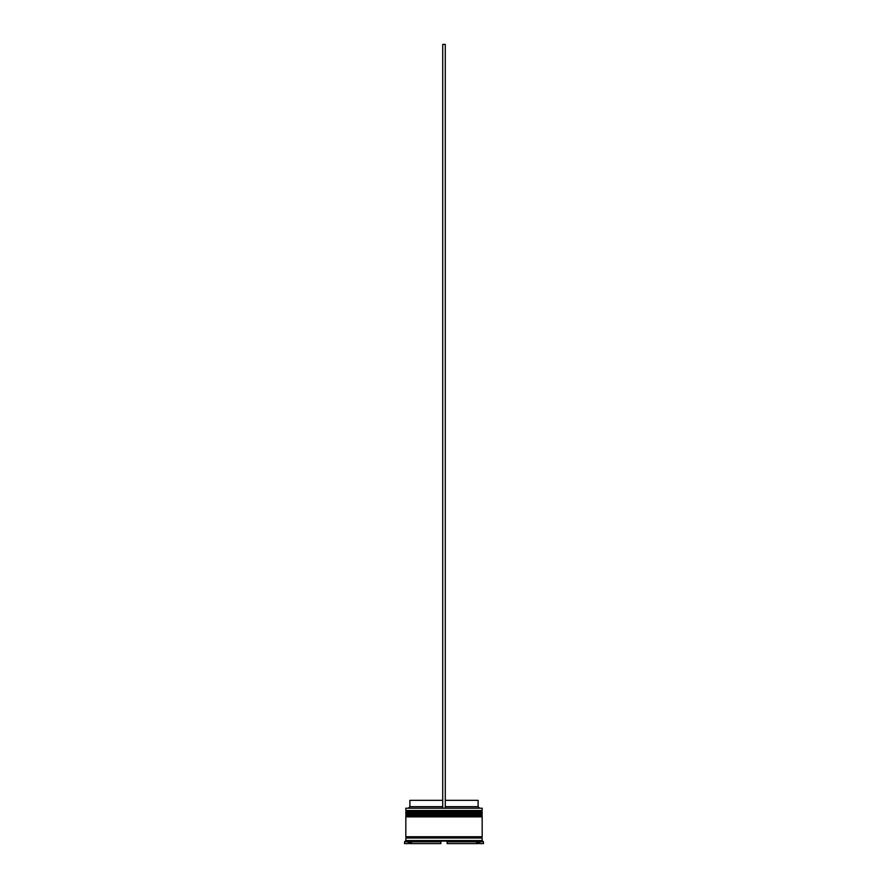 <?xml version="1.0" encoding="UTF-8"?>
<svg xmlns="http://www.w3.org/2000/svg" width="888" height="888" viewBox="0 0 888 888"><rect width="100%" height="100%" fill="white"/><g stroke="black" fill="none" stroke-linecap="round" stroke-linejoin="round"><path stroke-width="1.33" d="M482.173 812.043L405.827 812.043A0.766 0.766 0 0 1 406.582 811.277L405.827 810.511L482.173 810.511L481.418 811.277L406.582 811.277L481.418 811.277A0.766 0.766 0 0 1 482.173 812.043L482.173 812.298A0.766 0.766 0 0 1 481.418 813.053M406.582 813.053A0.766 0.766 0 0 1 405.827 812.298L482.173 812.298M482.173 815.861L405.827 815.861A0.766 0.766 0 0 1 406.582 815.095L405.827 814.329L482.173 814.329L481.418 815.095L406.582 815.095L481.418 815.095A0.766 0.766 0 0 1 482.173 815.861L482.173 816.116A0.766 0.766 0 0 1 481.418 816.871M406.582 816.871A0.766 0.766 0 0 1 405.827 816.116L482.173 816.116M405.949 838.006A0.633 0.633 0 0 0 406.582 837.362A0.633 0.633 0 0 0 405.949 836.729M482.051 838.006A0.633 0.633 0 0 1 481.418 837.362A0.633 0.633 0 0 1 482.051 836.729M405.827 808.224L482.173 808.224L405.827 808.224L405.827 810.511M405.827 840.548L405.827 838.006L482.173 838.006L482.173 840.548L405.827 840.548L404.551 841.813L404.551 843.6L408.369 843.6L408.369 841.813L404.551 841.813M408.369 841.058L413.131 841.058L410.911 841.058L410.911 843.6L409.634 843.6L409.634 841.058L408.369 841.058L408.369 843.6M411.521 841.813L411.521 843.6L440.848 843.6L440.848 841.813L439.227 841.058L448.773 841.058L439.227 841.058L440.848 841.813L411.521 841.813L413.131 841.058M447.152 841.813L447.152 843.6L476.479 843.6L476.479 841.813L474.869 841.058L479.631 841.058L478.366 841.058L478.366 843.6L477.089 843.6L477.089 841.058L474.869 841.058L476.479 841.813L447.152 841.813L448.773 841.058M482.173 840.548L483.449 841.813L479.631 841.813L479.631 841.058M482.173 808.224L482.173 810.511M482.173 814.329L482.173 813.053L405.827 813.053L405.827 814.329M482.173 816.871L405.827 816.871L405.827 836.729L482.173 836.729L482.173 816.871M483.449 841.813L483.449 843.6L479.631 843.6L479.631 841.813M445.276 800.332L478.11 800.332L478.11 806.693L479.376 807.969M478.11 806.693L445.276 806.693M477.089 841.058L477.089 843.6M442.724 806.693L409.89 806.693L408.624 807.969M442.724 800.332L409.89 800.332L409.89 806.693M445.276 807.969L445.276 44.4L442.724 44.4L442.724 807.969"/></g></svg>
